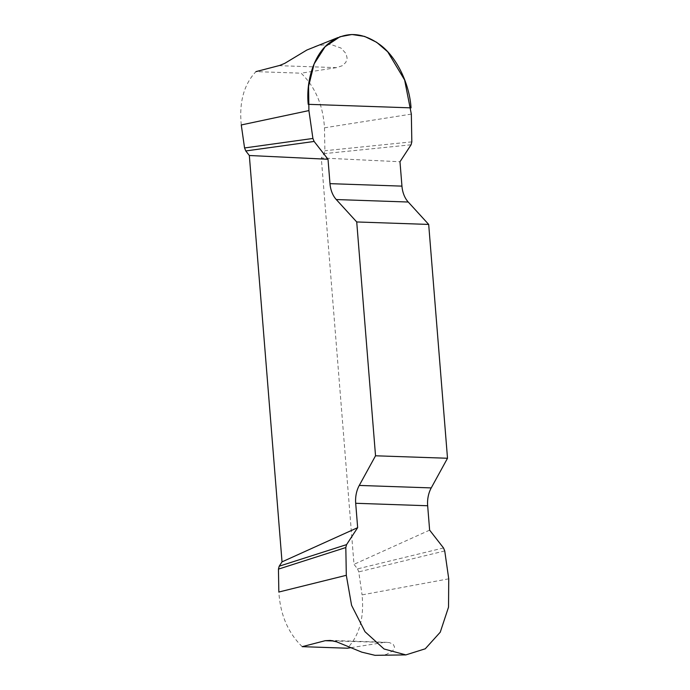 <?xml version="1.0" encoding="UTF-8"?>
<svg xmlns="http://www.w3.org/2000/svg" width="690" height="690" viewBox="0 0 690 690"><rect width="100%" height="100%" fill="white"/><g stroke="black" fill="none" stroke-linecap="round" stroke-linejoin="round"><path stroke-width="0.52" stroke-dasharray="3.45 2.59" d="M448.733 578.824L362.06 594.884C364.311 617.645 359.412 635.421 347.38 648.212M302.211 646.659C288.032 632.842 280.244 614.635 278.846 592.029M241.267 124.959C239.016 102.198 243.915 84.421 255.947 71.631L301.116 73.183C315.296 87 323.084 105.208 324.481 127.814L324.887 150.722L324.128 153.646L321.298 157.976L399.984 161.745M443.515 547.955L357.541 568.888L353.996 564.342L321.298 157.976M357.541 568.888L358.765 571.881L362.06 594.884M379.353 655.5L386.383 654.456L392.826 650.808L394.551 647.108L393.24 644.262L389.264 642.545L333.468 640.976M350.917 647.668L382.76 642.666M278.941 65.662L336.496 67.637L342.128 65.783L345.819 62.402L347.122 58.245L346.113 53.717L341.015 48.067L330.527 44.35L317.987 45.462L313.734 46.868M336.496 67.637L301.116 73.183M429.629 530.136L353.996 564.342M411.827 141.855L324.887 150.722M411.076 144.788L324.128 153.646M444.74 550.939L358.765 571.881M411.335 114.1L324.481 127.814M337.971 37.553L339.704 36.889M387.271 642.347L328.932 640.346"/><path stroke-width="1.03" d="M350.917 647.668L347.38 648.212L302.211 646.659L325.206 640.691L330.286 640.441L336.634 641.838L361.793 652.154L375.032 655.327L405.875 654.896M278.441 569.121L279.2 566.197L282.029 561.867L357.662 527.66L346.57 544.617L345.819 547.541L278.441 569.121L278.846 592.029L346.311 575.305L351.581 605.328L365.001 631.704L384.054 648.988L405.867 654.896L425.256 648.798L440.255 632.195L448.534 607.131L448.733 578.824L444.74 550.939L443.515 547.955L429.629 530.136L427.662 505.753A24.098 16.931 92 0 1 431.241 487.908L447.508 458.255L428.688 224.431L408.238 202.023A24.098 16.931 92 0 1 401.951 186.128L399.984 161.745L411.076 144.788L411.827 141.855L411.335 114.1L404.625 79.988L387.72 51.819L376.671 42.314L364.587 36.415L351.969 34.5L339.92 36.76L325.119 46.722L314.131 63.894L308.568 86.388L308.913 110.581L312.906 138.457L314.131 141.45L328.017 159.269L329.984 183.652A24.098 16.931 -88 0 0 336.272 199.548L356.721 221.956L428.688 224.431M282.029 561.867L249.332 155.5L245.787 150.955L244.562 147.962L241.267 124.959L308.913 110.581M337.971 37.553L306.877 50.025L284.746 63.359L279.666 65.455L255.947 71.631M447.508 458.255L375.533 455.788L359.266 485.432A24.098 16.931 -88 0 0 355.695 503.277L357.662 527.66M375.533 455.788L356.721 221.956M328.017 159.269L249.332 155.5M345.819 547.541L346.311 575.305M314.131 141.45L245.787 150.955M312.906 138.457L244.562 147.962M346.57 544.617L279.2 566.197M308.214 104.328C305.799 80.075 314.554 54.251 328.932 43.228C345.052 31.128 362.181 31.714 380.345 44.988C396.578 57.072 409.55 83.645 411.033 107.864L308.214 104.328M329.984 183.652L401.951 186.128M408.238 202.023L336.272 199.548M359.266 485.432L431.241 487.908M427.662 505.753L355.695 503.277M333.468 640.976L325.206 640.691"/></g></svg>
